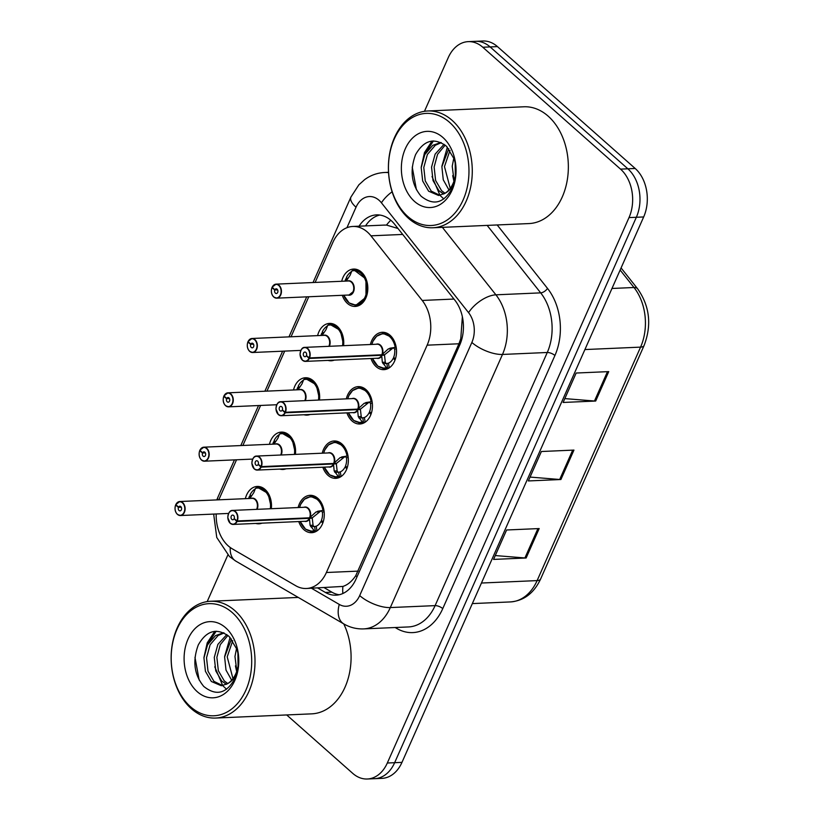 <?xml version="1.0" encoding="UTF-8"?>
<svg xmlns="http://www.w3.org/2000/svg" width="820" height="820" viewBox="0 0 820 820"><rect width="100%" height="100%" fill="white"/><g stroke="black" fill="none" stroke-linecap="round" stroke-linejoin="round"><path stroke-width="1.23" d="M346.306 398.858A18.706 13.407 87.5 0 1 358.217 386.63A18.706 13.407 87.5 0 1 365.986 389.623A18.706 13.407 87.5 0 1 372.065 410.328A18.706 13.407 87.5 0 1 359.847 424.001A18.706 13.407 87.5 0 1 352.077 421.019A18.706 13.407 87.5 0 1 346.921 412.87M322.229 453.204A18.706 13.407 87.5 0 1 334.14 440.976A18.706 13.407 87.5 0 1 341.909 443.968A18.706 13.407 87.5 0 1 347.977 464.673A18.706 13.407 87.5 0 1 335.769 478.347A18.706 13.407 87.5 0 1 328 475.354A18.706 13.407 87.5 0 1 322.834 467.215M298.142 507.539A18.706 13.407 87.5 0 1 310.052 495.321A18.706 13.407 87.5 0 1 317.822 498.314A18.706 13.407 87.5 0 1 323.9 519.019A18.706 13.407 87.5 0 1 311.682 532.692A18.706 13.407 87.5 0 1 303.912 529.699A18.706 13.407 87.5 0 1 298.757 521.561M370.394 344.513A18.706 13.407 87.5 0 1 382.304 332.284A18.706 13.407 87.5 0 1 390.074 335.277A18.706 13.407 87.5 0 1 396.142 355.982A18.706 13.407 87.5 0 1 383.934 369.656A18.706 13.407 87.5 0 1 376.165 366.673A18.706 13.407 87.5 0 1 370.999 358.524M317.606 335.626A18.706 13.407 87.5 0 1 329.517 323.408A18.706 13.407 87.5 0 1 337.286 326.391A18.706 13.407 87.5 0 1 343.57 345.681M334.232 360.134A18.706 13.407 87.5 0 1 331.147 360.779A18.706 13.407 87.5 0 1 328.01 360.4M293.519 389.971A18.706 13.407 87.5 0 1 305.43 377.753A18.706 13.407 87.5 0 1 313.199 380.736A18.706 13.407 87.5 0 1 319.482 400.027M310.155 414.469A18.706 13.407 87.5 0 1 307.059 415.125A18.706 13.407 87.5 0 1 303.923 414.746M269.442 444.317A18.706 13.407 87.5 0 1 281.352 432.099A18.706 13.407 87.5 0 1 289.122 435.082A18.706 13.407 87.5 0 1 295.405 454.372M286.067 468.814A18.706 13.407 87.5 0 1 282.982 469.47A18.706 13.407 87.5 0 1 279.845 469.091M245.354 498.662A18.706 13.407 87.5 0 1 257.265 486.444A18.706 13.407 87.5 0 1 265.034 489.427A18.706 13.407 87.5 0 1 271.317 508.718M261.99 523.16A18.706 13.407 87.5 0 1 258.894 523.816A18.706 13.407 87.5 0 1 255.758 523.437M341.684 281.281A18.706 13.407 87.5 0 1 353.594 269.062A18.706 13.407 87.5 0 1 361.364 272.055A18.706 13.407 87.5 0 1 367.442 292.76A18.706 13.407 87.5 0 1 355.224 306.434A18.706 13.407 87.5 0 1 347.454 303.441A18.706 13.407 87.5 0 1 342.299 295.292M216.203 513.976A35.065 25.143 -92.5 0 0 232.244 548.805L295.764 585.746A35.065 25.143 -92.5 0 0 306.403 588.493A35.065 25.143 -92.5 0 0 326.391 572.503L427.138 345.169A35.065 25.143 -92.5 0 0 422.197 300.448L370.937 235.822A35.065 25.143 -92.5 0 0 367.401 232.07A35.065 25.143 -92.5 0 0 352.825 226.463A35.065 25.143 -92.5 0 0 332.838 242.453L315.116 282.439M306.403 588.493L342.924 586.423C347.69 584.906 351.954 581.329 355.736 575.712L458.944 343.775L460.779 338.66L462.357 316.889A35.065 17.374 -38.4 0 1 462.388 316.848M397.987 228.483L386.486 225.07L383.729 225.141M236.529 459.794L219.832 497.473A35.065 25.143 -92.5 0 0 218.878 499.821M308.771 296.758L291.038 336.784M284.694 351.103L266.951 391.13M260.606 405.449L242.874 445.475M424.452 111.315L448.243 57.636A35.065 25.143 87.5 0 1 468.23 41.635A35.065 25.143 87.5 0 1 482.795 47.242L620.535 169.125A35.065 25.143 87.5 0 1 629.012 217.597L387.317 763.01L394.645 762.692A35.065 25.143 87.5 0 1 374.658 778.682A35.065 25.143 87.5 0 0 394.645 762.692L636.341 217.279L394.645 762.692L401.974 762.364A35.065 25.143 87.5 0 1 381.987 778.364L367.329 779A35.065 25.143 87.5 0 1 352.764 773.393L286.703 714.948M620.535 169.125L627.864 168.807A35.065 25.143 87.5 0 1 636.341 217.279A35.065 25.143 87.5 0 0 627.864 168.807L490.124 46.924L627.864 168.807L635.192 168.479A35.065 25.143 87.5 0 1 643.669 216.951L401.974 762.364M468.23 41.635L475.559 41.318A35.065 25.143 87.5 0 1 490.124 46.924A35.065 25.143 87.5 0 0 475.559 41.318L482.888 41A35.065 25.143 87.5 0 1 497.453 46.607L635.192 168.479M595.689 401.041L563.125 402.456L576.163 373.028L608.727 371.614L595.689 401.041A9.348 3.71 23.9 0 1 594.469 401.011L607.476 371.665M526.132 557.989L493.568 559.414L506.606 529.986L539.181 528.562L526.132 557.989A9.348 3.71 23.9 0 1 524.913 557.959L537.92 528.613M560.911 479.515L528.346 480.94L541.384 451.512L573.949 450.088L560.911 479.515A9.348 3.71 23.9 0 1 559.691 479.485L572.698 450.139M530.058 477.076L559.691 479.485M495.28 555.56L524.913 557.959M564.826 398.602L594.469 401.011M317.729 588.001L325.345 592.429A35.065 25.143 -92.5 0 0 335.974 595.176A35.065 25.143 -92.5 0 0 355.972 579.186L459.794 344.892A35.065 25.143 -92.5 0 0 454.854 300.181L394.625 224.249A35.065 25.143 -92.5 0 0 391.089 220.498A35.065 25.143 -92.5 0 0 376.513 214.891A35.065 25.143 -92.5 0 0 359.027 226.197M365.546 225.91A35.065 25.143 87.5 0 1 379.783 215.045M207.183 601.593L227.837 554.996M387.317 763.01A35.065 25.143 87.5 0 1 367.329 779M339.224 594.746A35.065 25.143 87.5 0 1 331.854 592.153L324.238 587.714M272.558 287.584L271.984 287.728A6.775 4.858 -92.5 0 0 273.726 296.85A6.775 4.858 -92.5 0 0 280.409 294.841A6.775 4.858 -92.5 0 0 278.769 285.473A6.775 4.858 -92.5 0 0 272.199 287.236L272.23 287.092A7.011 5.033 87.5 0 1 276.104 284.14A7.011 5.033 87.5 0 1 279.015 285.268A7.011 5.033 87.5 0 1 281.301 293.037A7.011 5.033 87.5 0 1 276.719 298.162A7.011 5.033 87.5 0 1 273.808 297.035M271.933 287.635C270.795 291.489 271.389 294.616 273.736 297.014L276.719 298.162L349.012 295.005A7.011 5.033 -92.5 0 0 353.02 291.807A7.011 5.033 -92.5 0 0 351.319 282.111A7.011 5.033 -92.5 0 0 348.408 280.983L276.104 284.14L272.158 287.123M272.199 287.236L274.854 289.808A2.337 1.681 87.5 0 1 276.145 288.824A2.337 1.681 87.5 0 1 277.119 289.193A2.337 1.681 87.5 0 1 277.877 291.787A2.337 1.681 87.5 0 1 276.35 293.498A2.337 1.681 87.5 0 1 275.377 293.119A2.337 1.681 87.5 0 1 274.782 289.972L277.611 289.849M354.804 305.204A17.538 12.566 -92.5 0 0 355.993 305.224A17.538 12.566 -92.5 0 0 365.986 297.229A17.538 12.566 -92.5 0 0 361.743 272.998A17.538 12.566 -92.5 0 0 354.455 270.19A17.538 12.566 -92.5 0 0 352.364 270.528L354.312 270.221L365.956 279.026L365.986 297.229L355.952 305.224L349.484 303.051M347.731 278.79L346.388 277.488A17.538 12.566 87.5 0 1 351.616 271.492M349.023 295.005L353.02 291.807A7.011 5.022 87.5 0 0 351.319 282.111M347.055 279.763L345.814 278.769L347.629 278.687M345.035 281.137A17.538 12.566 87.5 0 1 345.814 278.769M355.952 305.224L349.135 302.939L343.734 295.231A17.097 12.249 87.5 0 0 359.365 303.677A17.097 12.249 87.5 0 0 366.263 282.941A17.097 12.249 87.5 0 0 351.821 271L350.119 275.243L346.204 281.086M274.782 289.972L271.984 287.728M274.854 289.808L277.519 289.685M382.632 368.313A17.538 12.566 -92.5 0 0 384.693 368.457A17.538 12.566 -92.5 0 0 386.794 368.118L382.345 362.327L381.669 355.285L384.508 355.162L383.493 354.701M309.529 357.93L309.222 357.817A6.775 4.858 -92.5 0 0 307.479 348.695A6.775 4.858 -92.5 0 0 300.796 350.704A6.775 4.858 -92.5 0 0 302.436 360.072A6.775 4.858 -92.5 0 0 308.996 358.309L309.304 358.442A7.011 5.033 87.5 0 1 305.419 361.384A7.011 5.033 87.5 0 1 302.508 360.267A7.011 5.033 87.5 0 1 300.233 352.497A7.011 5.033 87.5 0 1 304.814 347.372A7.011 5.033 87.5 0 1 307.726 348.49A7.011 5.033 87.5 0 1 309.529 357.93L381.833 354.773L388.27 348.951L396.101 347.075A17.538 12.566 -92.5 0 0 390.453 336.22A17.538 12.566 -92.5 0 0 383.165 333.422A17.538 12.566 -92.5 0 0 382.161 333.525M381.833 354.773A7.011 5.033 -92.5 0 0 380.029 345.333A7.011 5.033 -92.5 0 0 377.108 344.215L304.814 347.372C302.211 347.239 300.622 349.648 300.028 354.609L302.436 360.246L305.419 361.384L377.723 358.227A7.011 5.033 -92.5 0 0 381.607 355.285L381.669 355.285M309.304 358.442L381.597 355.285A7.011 5.033 87.5 0 1 381.597 355.285L380.295 354.834M308.996 358.309L306.352 355.736A2.337 1.681 87.5 0 1 305.06 356.72A2.337 1.681 87.5 0 1 304.087 356.351A2.337 1.681 87.5 0 1 303.328 353.758A2.337 1.681 87.5 0 1 304.856 352.046A2.337 1.681 87.5 0 1 305.819 352.426A2.337 1.681 87.5 0 1 306.424 355.572L309.222 357.817M389.52 367.657A17.538 12.566 87.5 0 1 389.223 367.77L387.604 368.077L386.845 363.496L388.465 363.178A12.853 9.215 -92.5 0 0 393.231 358.309L394.738 358.248M386.794 368.118L387.604 368.077M389.859 348.233L396.183 347.27M395.455 358.822L393.651 357.377A12.853 9.215 -92.5 0 0 394.666 349.187L393.682 348.069M384.508 355.162L385.297 362.194L386.035 363.537L386.845 363.496M386.784 368.098L384.539 368.446L377.784 366.12L372.423 358.463A17.097 12.259 87.5 0 0 386.097 367.708M376.923 336.108L383.114 333.433L391.304 337.061L396.152 347.075M395.035 360.062L393.231 358.309M381.894 354.763L384.734 354.64L392.862 348.111M248.48 341.919L247.896 342.073A6.775 4.858 -92.5 0 0 249.649 351.196A6.775 4.858 -92.5 0 0 256.332 349.187A6.775 4.858 -92.5 0 0 254.692 339.818A6.775 4.858 -92.5 0 0 248.122 341.581L248.142 341.438A7.011 5.033 87.5 0 1 252.027 338.486A7.011 5.033 87.5 0 1 254.938 339.613A7.011 5.033 87.5 0 1 257.213 347.372A7.011 5.033 87.5 0 1 252.632 352.508A7.011 5.033 87.5 0 1 249.721 351.38M327.231 336.456A7.011 5.022 87.5 0 1 328.933 346.153L328.851 346.327A7.011 5.033 -92.5 0 0 328.933 346.153A7.011 5.033 -92.5 0 0 327.241 336.456A7.011 5.033 -92.5 0 0 324.32 335.329L252.027 338.486L248.07 341.468M248.122 341.581L250.766 344.154A2.337 1.681 87.5 0 1 252.068 343.17A2.337 1.681 87.5 0 1 253.031 343.539A2.337 1.681 87.5 0 1 253.79 346.132A2.337 1.681 87.5 0 1 252.273 347.844A2.337 1.681 87.5 0 1 251.299 347.465A2.337 1.681 87.5 0 1 250.695 344.318L253.534 344.195M343.518 345.681A17.538 12.566 -92.5 0 0 337.666 327.344A17.538 12.566 -92.5 0 0 330.378 324.535A17.538 12.566 -92.5 0 0 328.287 324.874L330.234 324.566L340.279 330.398L343.611 344.83M323.654 333.135L322.301 331.833A17.538 12.566 87.5 0 1 327.539 325.837M322.978 334.109L321.737 333.115L323.541 333.033M320.958 335.482A17.538 12.566 87.5 0 1 321.737 333.115M342.575 345.722A17.097 12.249 87.5 0 0 327.733 325.345L326.032 329.589L322.127 335.431M250.695 344.318L247.896 342.073M250.766 344.154L253.441 344.031M224.393 396.265L223.819 396.419A6.775 4.858 -92.5 0 0 225.561 405.541A6.775 4.858 -92.5 0 0 232.244 403.532A6.775 4.858 -92.5 0 0 230.604 394.164A6.775 4.858 -92.5 0 0 224.034 395.927L224.065 395.783A7.011 5.033 87.5 0 1 227.939 392.831A7.011 5.033 87.5 0 1 230.85 393.959A7.011 5.033 87.5 0 1 233.136 401.718A7.011 5.033 87.5 0 1 228.554 406.853A7.011 5.033 87.5 0 1 225.643 405.726M303.154 390.802A7.011 5.022 87.5 0 1 304.856 400.498L304.773 400.672A7.011 5.033 -92.5 0 0 304.856 400.498A7.011 5.033 -92.5 0 0 303.154 390.802A7.011 5.033 -92.5 0 0 300.243 389.674L227.939 392.831L223.993 395.814M224.034 395.927L226.689 398.499A2.337 1.681 87.5 0 1 227.98 397.515A2.337 1.681 87.5 0 1 228.954 397.884A2.337 1.681 87.5 0 1 229.713 400.478A2.337 1.681 87.5 0 1 228.185 402.189A2.337 1.681 87.5 0 1 227.212 401.81A2.337 1.681 87.5 0 1 226.617 398.663L229.446 398.54M319.441 400.027A17.538 12.566 -92.5 0 0 313.578 381.689A17.538 12.566 -92.5 0 0 306.29 378.881A17.538 12.566 -92.5 0 0 304.199 379.219L304.199 379.219M299.566 387.481L298.224 386.179A17.538 12.566 87.5 0 1 303.451 380.183M304.199 379.24L306.147 378.912L316.202 384.744L319.534 399.176M298.89 388.454L297.65 387.46L299.464 387.378M296.871 389.828A17.538 12.566 87.5 0 1 297.65 387.46M318.488 400.068A17.097 12.249 87.5 0 0 303.656 379.691L301.955 383.934L298.039 389.777M226.617 398.663L223.819 396.419A7.011 5.033 87.5 0 0 225.541 405.644M226.689 398.499L229.354 398.376M200.316 450.61L199.731 450.764A6.775 4.858 -92.5 0 0 201.484 459.887A6.775 4.858 -92.5 0 0 208.167 457.878A6.775 4.858 -92.5 0 0 206.527 448.509A6.775 4.858 -92.5 0 0 199.957 450.272L199.977 450.129A7.011 5.033 87.5 0 1 203.862 447.177A7.011 5.033 87.5 0 1 206.773 448.304A7.011 5.033 87.5 0 1 209.049 456.063A7.011 5.033 87.5 0 1 204.467 461.199A7.011 5.033 87.5 0 1 201.556 460.071M279.066 445.147A7.011 5.022 87.5 0 1 280.768 454.833L280.686 455.008A7.011 5.033 -92.5 0 0 280.768 454.833A7.011 5.033 -92.5 0 0 279.077 445.147A7.011 5.033 -92.5 0 0 276.156 444.02L203.862 447.177L199.906 450.159M199.957 450.272L202.601 452.845A2.337 1.681 87.5 0 1 203.903 451.861A2.337 1.681 87.5 0 1 204.867 452.23A2.337 1.681 87.5 0 1 205.625 454.823A2.337 1.681 87.5 0 1 204.108 456.525A2.337 1.681 87.5 0 1 203.135 456.156A2.337 1.681 87.5 0 1 202.53 453.009L205.369 452.886M295.354 454.372A17.538 12.566 -92.5 0 0 289.501 436.035A17.538 12.566 -92.5 0 0 282.213 433.226A17.538 12.566 -92.5 0 0 280.122 433.565L282.07 433.257L292.115 439.089L295.446 453.511M275.489 441.826L274.136 440.524A17.538 12.566 87.5 0 1 279.374 434.528M274.813 442.8L273.572 441.806L275.377 441.724M272.793 444.173A17.538 12.566 87.5 0 1 273.572 441.806M294.411 454.413A17.097 12.249 87.5 0 0 279.569 434.036L277.867 438.28L273.962 444.122M202.53 453.009L199.731 450.764A7.011 5.033 87.5 0 0 201.464 459.989M202.601 452.845L205.277 452.722M176.228 504.956L175.654 505.11A6.775 4.858 -92.5 0 0 177.397 514.232A6.775 4.858 -92.5 0 0 184.08 512.223A6.775 4.858 -92.5 0 0 182.44 502.844A6.775 4.858 -92.5 0 0 175.869 504.607L175.9 504.474A7.011 5.033 87.5 0 1 179.775 501.522A7.011 5.033 87.5 0 1 182.686 502.65A7.011 5.033 87.5 0 1 184.971 510.409A7.011 5.033 87.5 0 1 180.39 515.534A7.011 5.033 87.5 0 1 177.479 514.417M254.989 499.493A7.011 5.022 87.5 0 1 256.691 509.179L256.609 509.353A7.011 5.033 -92.5 0 0 256.691 509.179A7.011 5.033 -92.5 0 0 254.989 499.493A7.011 5.033 -92.5 0 0 252.078 498.365L179.775 501.522L175.828 504.505M175.869 504.607L178.524 507.18A2.337 1.681 87.5 0 1 179.816 506.206A2.337 1.681 87.5 0 1 180.789 506.575A2.337 1.681 87.5 0 1 181.548 509.169A2.337 1.681 87.5 0 1 180.021 510.87A2.337 1.681 87.5 0 1 179.047 510.501A2.337 1.681 87.5 0 1 178.452 507.354L181.281 507.231M271.276 508.718A17.538 12.566 -92.5 0 0 265.413 490.38A17.538 12.566 -92.5 0 0 258.126 487.572A17.538 12.566 -92.5 0 0 256.035 487.91L256.035 487.91M251.402 496.172L250.059 494.86A17.538 12.566 87.5 0 1 255.286 488.874M256.035 487.931L257.982 487.603L268.037 493.435L271.369 507.857M250.725 497.145L249.485 496.151L251.299 496.069M248.706 498.519A17.538 12.566 87.5 0 1 249.485 496.151M270.323 508.759A17.097 12.249 87.5 0 0 255.491 488.382L253.79 492.625L249.874 498.468M178.452 507.354L175.654 505.11M178.524 507.18L181.189 507.067M358.545 422.659A17.538 12.566 -92.5 0 0 360.615 422.802A17.538 12.566 -92.5 0 0 362.707 422.464L358.258 416.673L357.592 409.631L360.431 409.498L359.416 409.047M285.452 412.275L285.135 412.163A6.775 4.858 -92.5 0 0 283.392 403.04A6.775 4.858 -92.5 0 0 276.709 405.049A6.775 4.858 -92.5 0 0 278.349 414.418A6.775 4.858 -92.5 0 0 284.919 412.655L285.216 412.788A7.011 5.033 87.5 0 1 281.342 415.73A7.011 5.033 87.5 0 1 278.431 414.612A7.011 5.033 87.5 0 1 276.145 406.843A7.011 5.033 87.5 0 1 280.727 401.718A7.011 5.033 87.5 0 1 283.638 402.835A7.011 5.033 87.5 0 1 285.452 412.275L357.745 409.118L364.193 403.296L372.024 401.421A17.538 12.566 -92.5 0 0 366.366 390.566A17.538 12.566 -92.5 0 0 359.078 387.768A17.538 12.566 -92.5 0 0 358.084 387.87M357.745 409.118A7.011 5.033 -92.5 0 0 355.941 399.678A7.011 5.033 -92.5 0 0 353.03 398.561L280.727 401.718C278.134 401.585 276.535 403.993 275.94 408.954L278.359 414.592L281.342 415.73L353.635 412.573A7.011 5.033 -92.5 0 0 357.52 409.631L357.592 409.631M285.216 412.788L357.52 409.621A7.011 5.033 87.5 0 1 357.52 409.631L356.218 409.18M284.919 412.655L282.264 410.082A2.337 1.681 87.5 0 1 280.973 411.066A2.337 1.681 87.5 0 1 279.999 410.697A2.337 1.681 87.5 0 1 279.241 408.104A2.337 1.681 87.5 0 1 280.768 406.392A2.337 1.681 87.5 0 1 281.742 406.771A2.337 1.681 87.5 0 1 282.346 409.918L285.135 412.163M365.443 422.003A17.538 12.566 87.5 0 1 365.146 422.115L363.516 422.423L362.758 417.841L364.377 417.523A12.853 9.215 -92.5 0 0 369.154 412.655L370.66 412.593M362.01 422.054A17.097 12.259 87.5 0 1 348.356 412.808L353.697 420.465L360.452 422.792L363.516 422.423M365.771 402.579L372.106 401.615M371.378 413.167L369.564 411.722A12.853 9.215 -92.5 0 0 370.578 403.532L369.594 402.415M360.431 409.498L361.22 416.539L361.948 417.882L362.758 417.841M352.846 390.453L359.037 387.768L367.227 391.406L372.065 401.41M370.947 414.407L369.154 412.655M357.817 409.108L360.656 408.985L368.785 402.446M334.468 477.004A17.538 12.566 -92.5 0 0 336.528 477.148A17.538 12.566 -92.5 0 0 338.629 476.809L334.181 471.018L333.504 463.976L336.343 463.843L335.329 463.392M254.251 468.866A7.011 5.033 87.5 0 1 252.078 461.117A7.011 5.033 87.5 0 1 256.65 456.063A7.011 5.033 87.5 0 1 259.561 457.181A7.011 5.033 87.5 0 1 261.365 466.621L333.668 463.464L340.105 457.642L347.936 455.766A17.538 12.566 -92.5 0 0 342.288 444.911A17.538 12.566 -92.5 0 0 335.001 442.113A17.538 12.566 -92.5 0 0 333.996 442.205M261.365 466.621L261.057 466.508A6.775 4.858 -92.5 0 0 259.315 457.386A6.775 4.858 -92.5 0 0 252.632 459.395A6.775 4.858 -92.5 0 0 254.272 468.763A6.775 4.858 -92.5 0 0 260.832 467L261.139 467.133A7.011 5.033 87.5 0 1 257.254 470.075L329.558 466.918A7.011 5.033 -92.5 0 0 333.443 463.976L333.504 463.976M333.668 463.464A7.011 5.033 -92.5 0 0 331.864 454.024A7.011 5.033 -92.5 0 0 328.943 452.906L256.65 456.063C254.046 455.93 252.457 458.339 251.863 463.3L254.272 468.937L257.254 470.075A7.011 5.033 87.5 0 1 254.343 468.958M261.139 467.133L333.433 463.966A7.011 5.033 87.5 0 1 333.433 463.976L332.131 463.525M260.832 467L258.187 464.428A2.337 1.681 87.5 0 1 256.896 465.411A2.337 1.681 87.5 0 1 255.922 465.042A2.337 1.681 87.5 0 1 255.163 462.449A2.337 1.681 87.5 0 1 256.691 460.737A2.337 1.681 87.5 0 1 257.654 461.117A2.337 1.681 87.5 0 1 258.259 464.263L261.057 466.508M341.356 476.348A17.538 12.566 87.5 0 1 341.058 476.461L339.439 476.768L338.68 472.187L340.3 471.869A12.853 9.215 -92.5 0 0 345.066 467L346.573 466.939M338.629 476.809L339.439 476.768M341.694 456.924L348.018 455.961M347.29 467.513L345.486 466.057A12.853 9.215 -92.5 0 0 346.501 457.878L345.517 456.76M336.343 463.843L337.133 470.885L337.871 472.228L338.68 472.187M338.619 476.789L336.374 477.127L329.619 474.811L324.259 467.154A17.097 12.259 87.5 0 0 337.932 476.399M328.758 444.799L334.949 442.113L343.139 445.752L347.987 455.756M346.87 468.753L345.066 467M333.73 463.454L336.569 463.331L344.697 456.791M310.38 531.35A17.538 12.566 -92.5 0 0 312.451 531.493A17.538 12.566 -92.5 0 0 314.542 531.155L310.093 525.364L309.427 518.312L312.266 518.189L311.252 517.738M309.581 517.799L316.028 511.987L323.859 510.112A17.538 12.566 -92.5 0 0 318.201 499.257A17.538 12.566 -92.5 0 0 310.913 496.459A17.538 12.566 -92.5 0 0 309.919 496.551M230.164 523.211A7.011 5.033 87.5 0 1 228.001 515.462A7.011 5.033 87.5 0 1 232.562 510.409A7.011 5.033 87.5 0 1 235.473 511.526A7.011 5.033 87.5 0 1 237.287 520.966L236.97 520.854A6.775 4.858 -92.5 0 0 235.227 511.731A6.775 4.858 -92.5 0 0 228.544 513.74A6.775 4.858 -92.5 0 0 230.184 523.109A6.775 4.858 -92.5 0 0 236.754 521.346L237.052 521.479A7.011 5.033 87.5 0 1 233.177 524.421L305.47 521.264A7.011 5.033 -92.5 0 0 309.355 518.322L309.427 518.312M237.287 520.966L309.581 517.809A7.011 5.033 -92.5 0 0 307.777 508.369A7.011 5.033 -92.5 0 0 304.866 507.252L232.562 510.409C229.969 510.276 228.37 512.684 227.775 517.645L230.195 523.283L233.177 524.421A7.011 5.033 87.5 0 1 230.266 523.303M237.052 521.479L309.355 518.322A7.011 5.033 87.5 0 0 309.355 518.312L308.053 517.871M236.754 521.346L234.1 518.773A2.337 1.681 87.5 0 1 232.808 519.757A2.337 1.681 87.5 0 1 231.834 519.388A2.337 1.681 87.5 0 1 231.076 516.795A2.337 1.681 87.5 0 1 232.603 515.083A2.337 1.681 87.5 0 1 233.577 515.462A2.337 1.681 87.5 0 1 234.182 518.609L236.97 520.854M317.279 530.694A17.538 12.566 87.5 0 1 316.981 530.806L315.351 531.114L314.593 526.532L316.212 526.214A12.853 9.215 -92.5 0 0 320.989 521.346L322.496 521.284M313.845 530.745A17.097 12.259 87.5 0 1 300.192 521.499L305.532 529.156L312.287 531.483L315.351 531.114M317.606 511.27L323.941 510.306M323.213 521.858L321.399 520.403A12.853 9.215 -92.5 0 0 322.414 512.213L321.43 511.106M312.266 518.189L313.055 525.23L313.783 526.573L314.593 526.532M304.681 499.134L310.872 496.459L319.062 500.097L323.9 510.101M322.783 523.098L320.989 521.346M309.652 517.799L312.492 517.676L320.62 511.137M408.606 218.417A58.445 41.902 87.5 0 1 389.623 153.709A58.445 41.902 87.5 0 1 427.784 110.977A58.445 41.902 87.5 0 1 452.076 120.325A58.445 41.902 87.5 0 1 471.059 185.043A58.445 41.902 87.5 0 1 432.888 227.765A58.445 41.902 87.5 0 1 408.606 218.417M427.784 110.977L523.857 106.784A58.445 41.902 87.5 0 1 548.149 116.132A58.445 41.902 87.5 0 1 567.132 180.851A58.445 41.902 87.5 0 1 528.961 223.573L432.888 227.765M407.847 216.531A56.108 40.221 87.5 0 1 394.276 138.98A56.108 40.221 87.5 0 1 449.575 122.364A56.108 40.221 87.5 0 1 463.146 199.916A56.108 40.221 87.5 0 1 407.847 216.531M445.178 145.14L437.562 154.324L434.128 167.044L435.604 180.451L441.539 190.629L445.004 193.264M444.061 144.299L435.143 154.109L431.545 167.157L433.021 180.564L438.956 190.742L443.712 194.022M441.314 142.68L435.338 145.242L427.394 154.447L423.786 167.495L425.262 180.902L431.197 191.08L439.879 195.334M440.883 142.475L432.755 145.355L424.811 154.56L421.203 167.608L422.679 181.015L428.614 191.193L438.587 195.467L444.471 193.582C454.024 188.702 457.509 177.612 454.915 160.31C456.822 169.586 456.156 178.401 452.947 186.765C444.44 203.237 433.8 206.363 421.029 196.144C411.414 184.52 409.6 170.673 415.586 154.601C423.899 140.097 434.159 137.288 446.387 146.175L454.136 158.947A26.424 18.942 87.5 0 1 444.471 193.582M449.985 150.367L444.471 166.593L450.231 188.344M448.745 148.717L441.888 166.706L443.261 179.795L448.929 189.933M455.172 163.036L455.336 175.726M453.829 158.004L452.22 166.255L454.085 180.8M442.882 137.463A38.12 27.326 87.5 0 1 452.097 190.148A38.12 27.326 87.5 0 1 414.53 201.433A38.12 27.326 87.5 0 1 405.316 148.748A38.12 27.326 87.5 0 1 442.882 137.463M452.712 175.613L453.921 181.292M447.382 147.159L441.929 166.101M432.027 176.515L439.971 195.314M440.043 195.406L443.815 198.973M432.068 141.019L424.493 152.571L421.255 167.003M433.401 140.927L425.406 153.453M412.224 167.044L416.437 189.789M191.337 708.705A58.445 41.902 87.5 0 1 172.354 643.987A58.445 41.902 87.5 0 1 210.525 601.265A58.445 41.902 87.5 0 1 234.807 610.613A58.445 41.902 87.5 0 1 253.79 675.321A58.445 41.902 87.5 0 1 215.619 718.053A58.445 41.902 87.5 0 1 191.337 708.705M190.578 706.809A56.108 40.221 87.5 0 1 177.007 629.258A56.108 40.221 87.5 0 1 232.316 612.643A56.108 40.221 87.5 0 1 245.877 690.194A56.108 40.221 87.5 0 1 190.578 706.809M227.909 635.418L220.293 644.612L216.869 657.322L218.345 670.729L224.27 680.918L227.734 683.542M226.802 634.577L217.884 644.387L214.276 657.435L215.762 670.842L221.687 681.03L226.453 684.3M224.055 632.958L218.079 635.52L210.125 644.725L206.527 657.773L208.003 671.18L213.938 681.369L222.62 685.612M223.614 632.753L215.496 635.633L207.542 644.838L203.944 657.886L205.42 671.293L211.345 681.481L221.328 685.745L227.212 683.859C236.765 678.98 240.25 667.89 237.656 650.588C239.553 659.864 238.897 668.689 235.678 677.043C227.181 693.515 216.541 696.641 203.76 686.432C194.155 674.798 192.341 660.951 198.317 644.879C206.63 630.375 216.9 627.566 229.118 636.463L236.877 649.235A26.424 18.942 87.5 0 1 227.212 683.859M232.726 640.645L227.201 656.871L232.972 678.632M231.486 638.995L224.618 656.984L226.002 670.083L231.671 680.21M237.902 653.314L238.077 666.014M236.56 648.292L234.961 656.533L236.826 671.088M225.623 627.741A38.12 27.326 87.5 0 1 234.838 680.426A38.12 27.326 87.5 0 1 197.272 691.711A38.12 27.326 87.5 0 1 188.057 639.026A38.12 27.326 87.5 0 1 225.623 627.741M343.754 623.887A58.445 41.902 87.5 0 1 346.829 682.66A58.445 41.902 87.5 0 1 311.702 713.851L215.619 718.053M235.442 665.891L236.662 671.57M230.112 637.447L224.67 656.379M214.768 666.803L222.712 685.602M222.784 685.684L226.546 689.251M214.809 631.308L207.224 642.849L203.985 657.291M216.142 631.205L208.147 643.741M194.965 657.322L199.168 680.067M402.712 234.438L370.937 235.822M461.742 339.449A35.065 13.919 -156.1 0 1 460.779 338.66M357.038 576.768A35.065 13.919 -156.1 0 1 355.736 575.712M386.486 225.07A35.065 17.374 -38.4 0 1 390.761 220.211M342.862 593.516A35.065 22.212 -59.8 0 1 342.924 586.423M453.962 299.054L422.197 300.448M458.944 343.775L427.138 345.169M358.196 571.12L326.391 572.503M584.906 349.556L640.574 347.127A11.685 4.643 23.9 0 0 644.089 345.517L540.626 578.992A11.685 4.643 -156.1 0 1 537.12 580.601L640.574 347.127A46.76 33.517 -92.5 0 0 633.993 287.502A11.685 5.791 -38.4 0 1 637.622 288.794C649.727 306.127 651.89 325.027 644.089 345.517M540.626 578.992C533.984 593.137 523.929 600.783 510.46 601.921A46.76 33.517 -92.5 0 0 537.12 580.601L481.442 583.03M611.986 288.466L633.993 287.502L620.145 270.046M497.453 46.607L482.795 47.242M643.669 216.951L629.012 217.597M311.518 588.278L339.275 604.422A23.38 16.759 -92.5 0 0 359.693 595.586L471.859 342.463A23.38 16.759 -92.5 0 0 468.568 312.645L381.423 202.796A23.38 16.759 -92.5 0 0 379.065 200.295A23.38 16.759 -92.5 0 0 356.023 207.214L346.942 227.714M356.023 207.214A23.38 9.276 23.9 0 1 350.939 197.036L358.863 184.828L364.623 179.641C370.63 175.254 377.292 172.866 384.621 172.487A46.76 33.517 87.5 0 1 388.547 172.641M213.671 514.089L216.757 537.469L229.446 556.503L235.811 561.105A23.38 14.811 -59.8 0 1 230.246 547.504M497.186 224.957L547.514 288.414A52.603 37.71 87.5 0 1 554.925 355.49L442.759 608.614A52.603 37.71 87.5 0 1 396.818 628.479L395.168 627.515M442.38 227.355L495.905 294.821L540.677 292.863L487.162 225.397M468.568 312.645A23.38 11.582 -38.4 0 1 495.905 294.821A46.76 33.517 87.5 0 1 502.486 354.445L547.268 352.487A46.76 33.517 -92.5 0 0 540.677 292.863A5.842 2.901 141.6 0 0 547.514 288.414M471.859 342.463A23.38 9.276 23.9 0 0 502.486 354.445L390.32 607.569L435.102 605.621L547.268 352.487A5.842 2.316 -156.1 0 1 554.925 355.49M359.693 595.586A23.38 9.276 23.9 0 0 390.32 607.569A46.76 33.517 87.5 0 1 363.66 628.899L408.442 626.941A46.76 33.517 -92.5 0 0 435.102 605.621A5.842 2.316 -156.1 0 1 442.759 608.614M396.818 628.479A5.842 3.7 120.2 0 0 397.034 627.433M235.811 561.105L343.795 623.918A23.38 14.811 -59.8 0 1 339.275 604.422M216.818 499.903L217.915 497.207A23.38 9.276 23.9 0 0 217.7 499.872M381.423 202.796A23.38 11.582 -38.4 0 1 392.103 191.798M331.854 592.153L325.345 592.429M347.485 281.024A7.226 5.176 87.5 0 1 354.209 287.769A7.226 5.176 87.5 0 1 348.08 295.046M273.706 296.953A7.011 5.033 87.5 0 1 271.953 287.707M381.72 355.993A7.226 5.186 87.5 0 1 376.8 358.268M376.175 344.256A7.226 5.186 87.5 0 1 381.566 346.491A7.226 5.186 87.5 0 1 382.52 354.189M381.884 348.192A7.011 5.033 87.5 0 1 382.14 353.851M383.114 333.422L376.78 336.067L372.987 341.202L371.808 344.451A17.097 12.259 87.5 0 1 383.975 333.935A17.097 12.259 87.5 0 1 395.178 347.198M388.27 348.951L391.222 348.828M396.378 348.643L394.666 349.187M388.465 363.178L389.223 367.77M382.345 362.327L385.297 362.194M383.012 363.67L386.035 363.537M323.408 335.37A7.226 5.176 87.5 0 1 329.045 338.065A7.226 5.176 87.5 0 1 329.363 346.296M249.628 351.298A7.011 5.033 87.5 0 1 247.876 342.053M299.32 389.715A7.226 5.176 87.5 0 1 304.958 392.411A7.226 5.176 87.5 0 1 305.276 400.642M275.243 444.061A7.226 5.176 87.5 0 1 280.881 446.756A7.226 5.176 87.5 0 1 281.198 454.987M251.156 498.406A7.226 5.176 87.5 0 1 256.793 501.102A7.226 5.176 87.5 0 1 257.111 509.333M177.376 514.324A7.011 5.033 87.5 0 1 175.623 505.089M357.643 410.338A7.226 5.186 87.5 0 1 352.713 412.614M352.087 398.602A7.226 5.186 87.5 0 1 357.479 400.836A7.226 5.186 87.5 0 1 358.442 408.534M357.807 402.538A7.011 5.033 87.5 0 1 358.053 408.196M362.932 387.593L359.078 387.768L352.692 390.412L348.91 395.547L347.721 398.797A17.097 12.259 87.5 0 1 359.888 388.28A17.097 12.259 87.5 0 1 371.101 401.544M364.193 403.296L367.145 403.173M372.29 402.989L370.578 403.532M364.377 417.523L365.146 422.115M358.258 416.673L361.22 416.539M358.934 418.015L361.948 417.882M333.555 464.684A7.226 5.186 87.5 0 1 328.635 466.959M328.01 452.947A7.226 5.186 87.5 0 1 333.402 455.182A7.226 5.186 87.5 0 1 334.355 462.869M333.719 456.883A7.011 5.033 87.5 0 1 333.976 462.541M334.949 442.113L328.615 444.758L324.822 449.893L323.644 453.142A17.097 12.259 87.5 0 1 335.81 442.626A17.097 12.259 87.5 0 1 347.014 455.889M340.105 457.642L343.057 457.519M348.213 457.334L346.501 457.878M340.3 471.869L341.058 476.461M334.181 471.018L337.133 470.885M334.847 472.361L337.871 472.228M309.478 519.029A7.226 5.186 87.5 0 1 304.548 521.305M303.923 507.293A7.226 5.186 87.5 0 1 309.314 509.527A7.226 5.186 87.5 0 1 310.278 517.215M309.642 511.229A7.011 5.033 87.5 0 1 309.888 516.877M310.872 496.459L304.527 499.103L300.745 504.238L299.556 507.477A17.097 12.259 87.5 0 1 311.723 496.971A17.097 12.259 87.5 0 1 322.936 510.235M316.028 511.987L318.98 511.864M324.125 511.68L322.414 512.213M316.212 526.214L316.981 530.806M310.093 525.364L313.055 525.23M310.77 526.707L313.783 526.573M384.734 225.07L352.825 226.463M621.078 267.945L637.622 288.794M510.46 601.921L472.34 603.592M384.621 172.487L388.526 172.313M343.795 623.918C349.986 627.495 356.608 629.155 363.66 628.899M350.939 197.036L313.045 282.531M306.7 296.85L288.968 336.877M282.623 351.196L264.88 391.222M258.536 405.541L240.803 445.567M234.458 459.887L217.915 497.207M355.993 305.224L359.836 305.06M354.455 270.19L358.309 270.026M354.312 270.21L352.252 270.569M383.165 333.422L387.009 333.248M384.693 368.457L388.547 368.293M300.837 350.396L252.632 352.508L249.649 351.36C247.312 348.961 246.707 345.835 247.845 341.981M330.378 324.535L334.222 324.371M330.234 324.556L328.164 324.915M276.75 404.742L228.554 406.853L225.572 405.705C223.224 403.307 222.63 400.18 223.768 396.327M306.29 378.881L310.144 378.717M306.147 378.901L304.087 379.26M252.673 459.087L204.467 461.199L201.484 460.051C199.147 457.652 198.542 454.526 199.68 450.672M282.213 433.226L286.057 433.062M282.07 433.247L279.999 433.606M228.585 513.433L180.39 515.534L177.407 514.396C175.06 511.998 174.465 508.871 175.603 505.017M258.126 487.572L261.98 487.408M257.982 487.592L255.922 487.951M360.615 422.802L364.459 422.628M335.001 442.113L338.844 441.939M336.528 477.148L340.382 476.973M310.913 496.459L314.767 496.284M312.451 531.493L316.294 531.319M210.525 601.265L298.265 597.431"/></g></svg>
